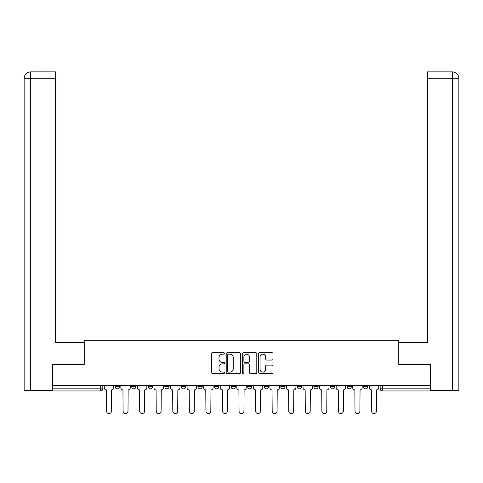 <?xml version="1.0" encoding="UTF-8"?>
<svg xmlns="http://www.w3.org/2000/svg" width="483" height="483" viewBox="0 0 483 483"><rect width="100%" height="100%" fill="white"/><g stroke="black" fill="none" stroke-linecap="round" stroke-linejoin="round"><path stroke-width="0.72" d="M224.51 353.435A0.731 0.731 0 0 0 223.78 352.705L212.707 352.705A1.044 1.044 0 0 0 211.669 353.749L211.669 372.508A1.044 1.044 0 0 0 212.707 373.552L223.78 373.552A0.731 0.731 0 0 0 224.51 372.822A0.731 0.731 0 0 0 223.78 372.091L222.349 372.091A3.333 3.333 0 0 1 219.016 368.758L219.016 367.195A3.333 3.333 0 0 1 222.349 363.856L223.78 363.856A0.731 0.731 0 0 0 224.51 363.131A0.731 0.731 0 0 0 223.78 362.401L222.349 362.401A3.333 3.333 0 0 1 219.016 359.062L219.016 357.498A3.333 3.333 0 0 1 222.349 354.166L223.78 354.166A0.731 0.731 0 0 0 224.51 353.435M297.353 385.531L297.353 386.702L301.597 386.702A2.125 2.125 0 0 1 299.472 388.827A2.125 2.125 0 0 1 297.353 386.702L297.353 385.531M247.658 385.531L247.658 386.702L251.903 386.702A2.125 2.125 0 0 1 249.783 388.827A2.125 2.125 0 0 1 247.658 386.702L247.658 385.531M214.53 385.531L214.53 386.702L218.775 386.702A2.125 2.125 0 0 1 216.656 388.827A2.125 2.125 0 0 1 214.53 386.702L214.53 385.531M197.964 385.531L197.964 386.702L202.214 386.702A2.125 2.125 0 0 1 200.089 388.827A2.125 2.125 0 0 1 197.964 386.702L197.964 385.531M164.836 385.531L164.836 386.702L169.086 386.702A2.125 2.125 0 0 1 166.961 388.827A2.125 2.125 0 0 1 164.836 386.702L164.836 385.531M271.959 360.052A1.044 1.044 0 0 0 273.004 359.014L273.004 353.749A1.044 1.044 0 0 0 271.959 352.705L259.661 352.705A1.044 1.044 0 0 0 258.616 353.749L258.616 372.508A1.044 1.044 0 0 0 259.661 373.552L271.959 373.552A1.044 1.044 0 0 0 273.004 372.508L273.004 366.15A1.044 1.044 0 0 0 271.959 365.112L266.694 365.112A1.044 1.044 0 0 0 265.656 366.15L265.656 369.302A2.789 2.789 0 0 1 262.867 372.091A2.789 2.789 0 0 1 260.077 369.302L260.077 356.955A2.789 2.789 0 0 1 262.867 354.166A2.789 2.789 0 0 1 265.656 356.955L265.656 359.014A1.044 1.044 0 0 0 266.694 360.052L271.959 360.052M30.683 390.415L24.15 390.415L24.15 78.246C24.53 74.382 26.65 72.257 30.514 71.876L55.473 71.876L55.473 78.246L30.683 78.246L30.683 390.415L52.285 390.415L52.285 364.405L84.247 364.405L84.247 340.726L398.753 340.726L398.753 364.405L430.395 364.405L430.395 385.531L52.605 385.531L52.605 388.827L102.831 388.827L102.831 385.531L102.831 388.827A2.125 2.125 0 0 1 100.706 390.946L52.605 390.946L52.605 388.827M52.605 364.405L52.605 385.531M240.588 353.749A1.044 1.044 0 0 0 239.544 352.705L227.245 352.705A1.044 1.044 0 0 0 226.207 353.749L226.207 372.508A1.044 1.044 0 0 0 227.245 373.552L239.544 373.552A1.044 1.044 0 0 0 240.588 372.508L240.588 353.749M243.456 352.705L255.755 352.705A1.044 1.044 0 0 1 256.793 353.749L256.793 372.508A1.044 1.044 0 0 1 255.755 373.552L250.49 373.552A1.044 1.044 0 0 1 249.445 372.508L249.445 364.9A1.044 1.044 0 0 0 248.407 363.856L244.911 363.856A1.044 1.044 0 0 0 243.873 364.9L243.873 372.822A0.731 0.731 0 0 1 243.142 373.552A0.731 0.731 0 0 1 242.412 372.822L242.412 353.749A1.044 1.044 0 0 1 243.456 352.705M380.169 385.531L380.169 388.827L430.395 388.827L430.395 390.946L382.295 390.946A2.125 2.125 0 0 1 380.169 388.827M430.395 385.531L430.395 388.827M367.853 385.531L367.853 386.702A2.125 2.125 0 0 1 365.728 388.827A2.125 2.125 0 0 1 363.608 386.702L367.853 386.702M363.608 385.531L363.608 386.702M351.292 385.531L351.292 386.702A2.125 2.125 0 0 1 349.167 388.827A2.125 2.125 0 0 1 347.042 386.702L351.292 386.702M347.042 385.531L347.042 386.702M334.725 385.531L334.725 386.702A2.125 2.125 0 0 1 332.6 388.827A2.125 2.125 0 0 1 330.481 386.702A2.125 2.125 0 0 0 332.6 388.827M330.481 385.531L330.481 386.702L334.725 386.702M318.164 385.531L318.164 386.702A2.125 2.125 0 0 1 316.039 388.827A2.125 2.125 0 0 1 313.914 386.702A2.125 2.125 0 0 0 316.039 388.827M313.914 385.531L313.914 386.702L318.164 386.702M301.597 385.531L301.597 386.702A2.125 2.125 0 0 1 299.472 388.827M285.036 385.531L285.036 386.702A2.125 2.125 0 0 1 282.911 388.827A2.125 2.125 0 0 1 280.786 386.702L285.036 386.702M280.786 385.531L280.786 386.702M268.47 385.531L268.47 386.702A2.125 2.125 0 0 1 266.344 388.827A2.125 2.125 0 0 1 264.225 386.702L268.47 386.702L268.47 385.531M264.225 385.531L264.225 386.702M251.903 385.531L251.903 386.702M235.342 385.531L235.342 386.702A2.125 2.125 0 0 1 233.217 388.827A2.125 2.125 0 0 1 231.097 386.702L235.342 386.702L235.342 385.531M231.097 385.531L231.097 386.702M218.775 385.531L218.775 386.702L218.775 385.531M202.214 386.702L202.214 385.531L202.214 386.702A2.125 2.125 0 0 1 200.089 388.827M185.647 385.531L185.647 386.702A2.125 2.125 0 0 1 183.528 388.827A2.125 2.125 0 0 1 181.403 386.702A2.125 2.125 0 0 0 183.528 388.827A2.125 2.125 0 0 0 185.647 386.702L185.647 385.531M181.403 385.531L181.403 386.702L185.647 386.702M169.086 385.531L169.086 386.702M152.519 385.531L152.519 386.702A2.125 2.125 0 0 1 150.4 388.827A2.125 2.125 0 0 1 148.275 386.702A2.125 2.125 0 0 0 150.4 388.827A2.125 2.125 0 0 0 152.519 386.702L148.275 386.702L148.275 385.531M131.708 385.531L131.708 386.702L135.958 386.702L135.958 385.531L135.958 386.702A2.125 2.125 0 0 1 133.833 388.827A2.125 2.125 0 0 1 131.708 386.702A2.125 2.125 0 0 0 133.833 388.827M115.147 385.531L115.147 386.702L119.392 386.702L119.392 385.531L119.392 386.702A2.125 2.125 0 0 1 117.272 388.827A2.125 2.125 0 0 1 115.147 386.702A2.125 2.125 0 0 0 117.272 388.827M228.393 354.166A0.731 0.731 0 0 0 227.662 354.896L227.662 371.361A0.731 0.731 0 0 0 228.393 372.091L229.908 372.091A3.333 3.333 0 0 0 233.241 368.758L233.241 357.498A3.333 3.333 0 0 0 229.908 354.166L228.393 354.166M249.445 357.003A2.789 2.789 0 0 0 246.656 354.22A2.789 2.789 0 0 0 243.873 357.003L243.873 361.356A1.044 1.044 0 0 0 244.911 362.401L248.407 362.401A1.044 1.044 0 0 0 249.445 361.356L249.445 357.003M104.262 387.764L104.262 385.531L104.262 387.764A2.125 2.125 48.4 0 0 106.387 389.884L106.544 411.124A2.439 2.439 48.4 0 0 108.989 413.563A2.439 2.439 48.4 0 0 111.428 411.124L111.591 389.884A2.125 2.125 48.4 0 0 113.71 387.764L113.71 385.531M106.387 389.884L106.544 411.124M111.428 411.124L111.591 389.884M120.828 387.764L120.828 385.531L120.828 387.764A2.125 2.125 48.4 0 0 122.948 389.884L123.111 411.124A2.439 2.439 48.4 0 0 125.55 413.563A2.439 2.439 48.4 0 0 127.995 411.124L128.152 389.884A2.125 2.125 48.4 0 0 130.277 387.764L130.277 385.531M137.389 387.764L137.389 385.531L137.389 387.764A2.125 2.125 48.4 0 0 139.515 389.884L139.672 411.124A2.439 2.439 48.4 0 0 142.117 413.563A2.439 2.439 48.4 0 0 144.556 411.124L144.719 389.884A2.125 2.125 48.4 0 0 146.838 387.764L146.838 385.531M84.139 364.405L84.139 342.634L55.473 342.634L55.473 78.246M30.683 71.876L30.683 78.246L24.15 78.246L24.15 326.707L24.15 78.246C24.524 74.382 26.643 72.257 30.52 71.876M398.861 364.405L398.861 342.634L427.527 342.634L427.527 71.876L452.468 71.876L427.527 71.876M458.85 326.707L458.85 78.246L458.85 390.415L430.715 390.415L430.715 364.405L430.395 364.405M452.317 71.876L450.887 71.876L452.317 71.876L452.317 78.246L427.527 78.246M452.317 390.415L452.317 78.246L458.85 78.246C458.47 74.382 456.35 72.257 452.486 71.876M122.948 389.884L123.111 411.124M127.995 411.124L128.152 389.884M139.515 389.884L139.672 411.124M144.556 411.124L144.719 389.884M153.956 387.764L153.956 385.531L153.956 387.764A2.125 2.125 48.4 0 0 156.075 389.884L156.238 411.124A2.439 2.439 48.4 0 0 158.678 413.563A2.439 2.439 48.4 0 0 161.123 411.124L161.28 389.884A2.125 2.125 48.4 0 0 163.405 387.764L163.405 385.531M170.517 387.764L170.517 385.531L170.517 387.764A2.125 2.125 48.4 0 0 172.642 389.884L172.799 411.124A2.439 2.439 48.4 0 0 175.244 413.563A2.439 2.439 48.4 0 0 177.684 411.124L177.847 389.884A2.125 2.125 48.4 0 0 179.972 387.764L179.972 385.531M187.084 387.764L187.084 385.531L187.084 387.764A2.125 2.125 48.4 0 0 189.209 389.884L189.366 411.124A2.439 2.439 48.4 0 0 191.805 413.563A2.439 2.439 48.4 0 0 194.251 411.124L194.407 389.884A2.125 2.125 48.4 0 0 196.533 387.764L196.533 385.531M156.075 389.884L156.238 411.124M161.123 411.124L161.28 389.884M172.642 389.884L172.799 411.124M177.684 411.124L177.847 389.884M189.209 389.884L189.366 411.124M194.251 411.124L194.407 389.884M203.645 387.764L203.645 385.531L203.645 387.764A2.125 2.125 48.4 0 0 205.77 389.884L205.927 411.124A2.439 2.439 48.4 0 0 208.372 413.563A2.439 2.439 48.4 0 0 210.811 411.124L210.974 389.884A2.125 2.125 48.4 0 0 213.1 387.764L213.1 385.531M205.77 389.884L205.927 411.124M210.811 411.124L210.974 389.884M220.212 387.764L220.212 385.531L220.212 387.764A2.125 2.125 48.4 0 0 222.337 389.884L222.494 411.124A2.439 2.439 48.4 0 0 224.933 413.563A2.439 2.439 48.4 0 0 227.378 411.124L227.535 389.884A2.125 2.125 48.4 0 0 229.66 387.764L229.66 385.531M222.337 389.884L222.494 411.124M227.378 411.124L227.535 389.884M236.773 387.764L236.773 385.531L236.773 387.764A2.125 2.125 48.4 0 0 238.898 389.884L239.061 411.124A2.439 2.439 48.4 0 0 241.5 413.563A2.439 2.439 48.4 0 0 243.939 411.124L244.102 389.884A2.125 2.125 48.4 0 0 246.227 387.764L246.227 385.531M238.898 389.884L239.061 411.124M243.939 411.124L244.102 389.884M253.34 387.764L253.34 385.531L253.34 387.764A2.125 2.125 48.4 0 0 255.465 389.884L255.622 411.124A2.439 2.439 48.4 0 0 258.067 413.563A2.439 2.439 48.4 0 0 260.506 411.124L260.663 389.884A2.125 2.125 48.4 0 0 262.788 387.764L262.788 385.531M255.465 389.884L255.622 411.124M260.506 411.124L260.663 389.884M269.9 387.764L269.9 385.531L269.9 387.764A2.125 2.125 48.4 0 0 272.026 389.884L272.189 411.124A2.439 2.439 48.4 0 0 274.628 413.563A2.439 2.439 48.4 0 0 277.073 411.124L277.23 389.884A2.125 2.125 48.4 0 0 279.355 387.764L279.355 385.531M272.026 389.884L272.189 411.124M277.073 411.124L277.23 389.884M286.467 387.764L286.467 385.531L286.467 387.764A2.125 2.125 48.4 0 0 288.593 389.884L288.749 411.124A2.439 2.439 48.4 0 0 291.195 413.563A2.439 2.439 48.4 0 0 293.634 411.124L293.791 389.884A2.125 2.125 48.4 0 0 295.916 387.764L295.916 385.531M288.593 389.884L288.749 411.124M293.634 411.124L293.791 389.884M303.028 387.764L303.028 385.531L303.028 387.764A2.125 2.125 48.4 0 0 305.153 389.884L305.316 411.124A2.439 2.439 48.4 0 0 307.756 413.563A2.439 2.439 48.4 0 0 310.201 411.124L310.358 389.884A2.125 2.125 48.4 0 0 312.483 387.764L312.483 385.531M305.153 389.884L305.316 411.124M310.201 411.124L310.358 389.884M319.595 387.764L319.595 385.531L319.595 387.764A2.125 2.125 48.4 0 0 321.72 389.884L321.877 411.124A2.439 2.439 48.4 0 0 324.322 413.563A2.439 2.439 48.4 0 0 326.762 411.124L326.925 389.884A2.125 2.125 48.4 0 0 329.044 387.764L329.044 385.531M321.72 389.884L321.877 411.124M326.762 411.124L326.925 389.884M336.162 387.764L336.162 385.531L336.162 387.764A2.125 2.125 48.4 0 0 338.281 389.884L338.444 411.124A2.439 2.439 48.4 0 0 340.883 413.563A2.439 2.439 48.4 0 0 343.328 411.124L343.485 389.884A2.125 2.125 48.4 0 0 345.611 387.764L345.611 385.531M338.281 389.884L338.444 411.124M343.328 411.124L343.485 389.884M352.723 387.764L352.723 385.531L352.723 387.764A2.125 2.125 48.4 0 0 354.848 389.884L355.005 411.124A2.439 2.439 48.4 0 0 357.45 413.563A2.439 2.439 48.4 0 0 359.889 411.124L360.052 389.884A2.125 2.125 48.4 0 0 362.172 387.764L362.172 385.531M354.848 389.884L355.005 411.124M359.889 411.124L360.052 389.884M369.29 387.764L369.29 385.531L369.29 387.764A2.125 2.125 48.4 0 0 371.409 389.884L371.572 411.124A2.439 2.439 48.4 0 0 374.011 413.563A2.439 2.439 48.4 0 0 376.456 411.124L376.613 389.884A2.125 2.125 48.4 0 0 378.738 387.764L378.738 385.531M371.409 389.884L371.572 411.124M376.456 411.124L376.613 389.884M100.706 385.531L100.706 390.946M382.295 385.531L382.295 390.946M24.15 78.246L24.15 326.707"/></g></svg>
